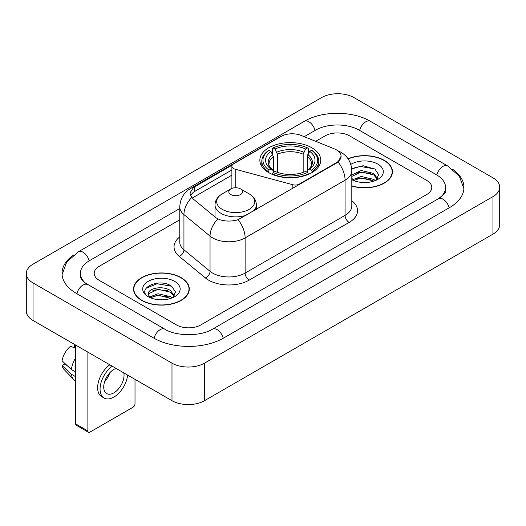 <?xml version="1.0" encoding="UTF-8"?>
<svg xmlns="http://www.w3.org/2000/svg" width="526" height="526" viewBox="0 0 526 526"><rect width="100%" height="100%" fill="white"/><g stroke="black" fill="none" stroke-linecap="round" stroke-linejoin="round"><path stroke-width="0.79" d="M299.34 184.534L299.34 184.074A5.747 3.32 180 0 1 292.85 184.731L235.214 169.214A5.747 3.32 180 0 1 233.577 168.557A5.747 3.32 180 0 1 231.894 166.209A5.747 3.32 180 0 1 233.577 163.862L281.147 136.405A15.517 8.955 0 0 1 301.01 135.399L334.47 148.924A15.517 8.955 0 0 1 336.541 149.93A15.517 8.955 0 0 1 341.085 156.261L338.047 161.962L336.541 163.053L238.094 219.671C231.946 221.525 225.799 221.525 219.644 219.671L216.16 217.909L192.733 198.591L191.694 197.533L189.932 193.062L193.469 187.506L232.222 165.111M311.839 147.767A30.455 17.582 0 0 0 278.649 143.96A30.455 17.582 0 0 0 259.851 160.2A30.455 17.582 0 0 0 268.766 172.633A30.455 17.582 0 0 0 301.957 176.447A30.455 17.582 0 0 0 320.755 160.2A30.455 17.582 0 0 0 311.839 147.767M299.34 184.074L336.541 162.593A15.517 8.955 0 0 0 341.085 156.261M351.809 186.046A27.871 16.089 0 0 0 392.442 171.746A27.871 16.089 0 0 0 384.282 160.364A27.871 16.089 0 0 0 348.054 158.786M181.128 277.656A27.871 16.089 0 0 0 150.758 274.171A27.871 16.089 0 0 0 133.558 289.03A27.871 16.089 0 0 0 141.718 300.412A27.871 16.089 0 0 0 172.087 303.897A27.871 16.089 0 0 0 189.294 289.03A27.871 16.089 0 0 0 181.128 277.656M133.841 290.483A27.871 16.089 0 0 0 133.749 290.911M190.405 195.376L193.469 192.128L231.894 169.937M176.46 324.923A17.24 9.955 0 0 0 200.833 324.923L426.744 194.495A17.24 9.955 0 0 0 431.787 187.46A17.24 9.955 0 0 0 426.744 180.425L349.54 135.853A17.24 9.955 0 0 0 325.167 135.853L315.679 141.33L325.167 135.853A17.24 9.955 0 0 1 349.54 135.853L426.744 180.425A17.24 9.955 0 0 1 431.787 187.46A17.24 9.955 0 0 1 426.744 194.495L200.833 324.923A17.24 9.955 0 0 1 176.46 324.923L99.256 280.351L176.46 324.923M179.78 219.789L99.256 266.281A17.24 9.955 0 0 0 94.213 273.316A17.24 9.955 0 0 0 99.256 280.351A17.24 9.955 0 0 1 94.213 273.316A17.24 9.955 0 0 1 99.256 266.281L179.78 219.789M189.104 290.911A27.871 16.089 0 0 0 189.005 290.483M392.251 173.619A27.871 16.089 0 0 0 392.159 173.192M351.809 185.856A27.582 15.925 0 0 0 392.159 171.746A27.582 15.925 0 0 0 384.079 160.483A27.582 15.925 0 0 0 348.166 158.944M361.461 182.41L365.794 182.535M352.854 179.662L361.217 176.466L373.756 179.405L375.275 180.622M353.623 180.464L361.217 177.959L374.032 181.082M351.809 177.795A12.986 7.495 0 0 0 353.735 180.563M351.809 175.329L352.032 174.816L361.217 170.509L373.756 173.442L377.49 178.597M351.809 176.821L352.032 176.309L361.217 172.002L373.756 174.934L377.195 178.985M351.809 179.655A18.732 10.816 0 0 0 377.819 179.392A18.732 10.816 0 0 0 377.819 164.099A18.732 10.816 0 0 0 350.809 164.408M375.722 180.438L378.654 174.678L374.946 169.083L363.111 165.729L351.69 168.609M352.985 180.24L351.809 178.853M351.723 168.951L360.192 166.446L374.69 168.912M356.063 173.153L360.192 172.403L370.541 173.291M356.063 179.11L360.192 178.36L370.541 179.248M141.921 300.293A27.582 15.925 0 0 0 171.976 303.745A27.582 15.925 0 0 0 189.005 289.03A27.582 15.925 0 0 0 180.924 277.774A27.582 15.925 0 0 0 150.87 274.322A27.582 15.925 0 0 0 133.841 289.03A27.582 15.925 0 0 0 141.921 300.293M158.306 299.695L162.639 299.827M149.7 296.947L158.063 293.758L170.608 296.69L172.127 297.907M150.469 297.749L158.063 295.25L170.878 298.367M149.831 297.525L148.49 294.382A12.986 7.495 0 0 0 150.587 297.854M174.336 295.888L170.608 290.733C162.81 284.921 146.774 288.504 148.49 294.382L148.437 293.81M148.523 294.567L148.878 293.6L158.063 289.287L170.608 292.226L174.04 296.276M172.567 297.723L175.506 291.963L171.792 286.368C158.648 276.926 135.294 289.372 148.779 297.006L148.845 297.045M174.671 281.384A18.732 10.816 0 0 0 148.181 281.384A18.732 10.816 0 0 0 148.181 296.677A18.732 10.816 0 0 0 174.671 296.677A18.732 10.816 0 0 0 174.671 281.384M146.044 288.248L157.044 283.738L171.535 286.203M152.915 290.444L157.044 289.695L167.393 290.582M152.915 296.401L157.044 295.651L167.393 296.539M268.221 172.311L269.036 170.135A27.352 15.793 0 0 1 269.036 150.272L270.916 151.356A24.709 14.268 0 0 0 270.916 169.05L272.777 170.102L273.375 172.318M273.375 171.417L273.375 156.564L270.916 151.356M272.284 153.71L272.284 148.391L273.099 147.924A27.352 15.793 0 0 1 307.506 147.924L305.626 149.009A24.709 14.268 0 0 0 274.98 149.009L277.439 154.217L277.439 172.383M303.167 172.383L303.167 154.217L305.626 149.009M272.284 173.889A28.503 16.457 0 0 0 308.321 173.889L307.506 172.482A27.352 15.793 0 0 1 273.099 172.482L272.284 174.376M308.321 174.376L308.321 173.889M269.036 150.272L268.221 150.738A28.503 16.457 0 0 0 261.803 161.14A28.503 16.457 0 0 0 268.221 171.542M307.506 147.924L308.321 148.391L308.321 153.71M273.099 172.482L274.98 171.391A24.709 14.268 0 0 0 305.626 171.391L307.506 172.482M270.916 169.05L269.036 170.135M274.98 149.009L273.099 147.924M272.777 154.559A22.099 12.762 0 0 0 272.777 170.102L272.882 170.174C269.739 167.136 268.464 165.072 269.042 163.987A21.257 12.276 0 0 1 273.375 156.564M312.385 171.542A28.503 16.457 0 0 0 318.802 161.14A28.503 16.457 0 0 0 312.385 150.738L311.57 150.272A27.352 15.793 0 0 1 311.57 170.135L312.385 172.311M311.57 170.135L309.689 169.05A24.709 14.268 0 0 0 309.689 151.356L311.57 150.272M309.689 151.356L307.23 156.564L307.23 171.417L307.828 170.102L309.689 169.05M307.23 156.564A21.257 12.276 0 0 1 311.563 163.987C312.142 165.079 310.866 167.143 307.73 170.174L307.828 170.102A22.099 12.762 0 0 0 307.828 154.559M307.23 172.318L307.23 171.417M253.532 210.979A20.685 11.94 0 0 0 256.379 204.93C256.228 200.327 253.815 196.639 249.133 193.857L240.573 188.913A6.897 3.978 0 0 0 230.822 188.913A6.897 3.978 0 0 0 230.822 194.541A6.897 3.978 0 0 0 240.573 194.541A6.897 3.978 0 0 0 240.573 188.913L249.133 193.857A19.002 10.974 0 0 1 249.133 209.374A19.002 10.974 0 0 1 222.261 209.374A19.002 10.974 0 0 1 222.261 193.857C217.58 196.639 215.16 200.327 215.009 204.93A20.685 11.94 0 0 0 221.071 213.378A20.685 11.94 0 0 0 246.168 215.233M87.881 430.952A2.873 1.657 120 0 0 88.48 432.267L76.29 425.232A2.873 1.657 -60 0 1 75.691 423.917L87.881 430.952L87.881 352.137M75.691 345.095L75.691 423.917M88.48 432.267A2.873 1.657 120 0 0 89.913 432.129L132.986 407.262A2.873 1.657 120 0 0 135.011 403.744L135.011 379.345M116.075 368.41A14.366 8.291 120 0 0 113.886 369.403A14.366 8.291 120 0 0 104.503 382.06A14.366 8.291 120 0 0 106.706 393.573A14.366 8.291 120 0 0 113.886 392.856A14.366 8.291 120 0 0 123.807 372.875M104.602 381.725A14.366 8.291 120 0 0 109.763 372.796M74.475 344.392L74.475 346.943L75.691 347.647M109.835 364.807A19.534 11.283 120 0 0 98.401 382.021A19.534 11.283 120 0 0 101.682 396.643L104.115 398.05A19.534 11.283 120 0 0 113.886 397.084A19.534 11.283 120 0 0 127.608 375.071M112.275 366.214A19.534 11.283 120 0 0 100.834 383.428A19.534 11.283 120 0 0 104.115 398.05M75.691 357.858A18.962 10.947 120 0 0 71.378 369.548L62.075 360.843A14.938 8.626 120 0 1 70.412 346.404L75.691 348.008M75.691 372.04L71.378 369.548M67.104 365.55L64.573 364.091L62.075 365.531L71.378 374.236L75.691 376.728M71.378 374.236A18.962 10.947 120 0 0 73.719 379.535A18.962 10.947 120 0 0 75.152 380.66L75.691 380.975M62.075 365.531A14.938 8.626 120 0 0 63.843 369.252L73.719 379.535M439.848 197.835A31.027 17.917 0 0 0 445.581 187.46A31.027 17.917 0 0 0 436.495 174.796L359.291 130.224A31.027 17.917 0 0 0 315.416 130.224L304.212 136.694M179.78 208.526L89.505 260.646A31.027 17.917 0 0 0 80.419 273.316A31.027 17.917 0 0 0 86.152 283.692M171.989 363.157A22.986 13.268 0 0 0 204.489 363.157L492.967 196.612A22.986 13.268 0 0 0 499.7 187.223A22.986 13.268 0 0 0 492.967 177.841L354.011 97.619A22.986 13.268 0 0 0 321.511 97.619L33.033 264.17A22.986 13.268 0 0 0 26.3 273.553A22.986 13.268 0 0 0 33.033 282.935L171.989 363.157L171.989 400.694A22.986 13.268 0 0 0 204.489 400.694L492.967 234.142A22.986 13.268 0 0 0 499.7 224.76L499.7 187.223M26.3 273.553L26.3 311.083A22.986 13.268 0 0 0 33.033 320.465L171.989 400.694M73.462 255.071A49.418 28.529 0 0 0 62.035 273.316A49.418 28.529 0 0 0 76.507 293.488L153.704 338.06A49.418 28.529 0 0 0 223.589 338.06L449.493 207.632A49.418 28.529 0 0 0 463.965 187.46A49.418 28.529 0 0 0 452.538 169.214M336.541 162.593L336.541 163.053M292.85 188.282L292.85 184.731M235.214 187.756L235.214 169.214M351.809 200.728A28.733 16.589 180 0 1 349.139 222.413L249.186 280.121A5.747 3.32 60 0 1 245.123 273.079L345.076 215.377A22.986 13.268 0 0 0 351.809 205.995L351.809 170.805A22.986 13.268 180 0 1 345.076 180.188A20.113 11.611 -120 0 0 338.047 161.962M249.186 280.121A28.733 16.589 180 0 1 208.552 280.121A28.733 16.589 180 0 1 205.337 277.906L179.234 256.379A28.733 16.589 180 0 1 179.78 236.917M212.616 273.079A22.986 13.268 0 0 0 245.123 273.079L245.123 237.897A22.986 13.268 180 0 1 212.616 237.897A22.986 13.268 180 0 1 210.045 236.121L183.942 214.601A22.986 13.268 180 0 1 179.78 206.988L179.78 242.177A22.986 13.268 0 0 0 183.942 249.784L210.045 271.311A22.986 13.268 0 0 0 212.616 273.079M351.809 170.805C351.414 162.541 347.785 156.347 340.907 152.218L338.008 150.804A20.113 9.415 112 0 0 337.738 150.699M238.094 219.671A20.113 11.611 60 0 1 245.123 237.897L345.076 180.188L345.076 215.377A5.747 3.32 60 0 0 349.139 222.413M193.469 187.506A20.113 11.611 -120 0 0 190.682 188.4C183.804 192.529 180.175 198.723 179.78 206.988M190.682 188.4L279.457 137.141A20.113 11.611 60 0 1 280.976 136.497M191.694 197.533A20.113 13.452 129.5 0 0 183.942 214.601L183.942 249.784A5.747 3.846 -50.5 0 1 179.234 256.379M217.876 218.974A20.113 13.452 129.5 0 0 210.045 236.121L210.045 271.311A5.747 3.846 -50.5 0 1 205.337 277.906M192.181 198.085L231.894 175.158M191.116 194.173A15.517 8.955 -120 0 0 190.445 195.481M194.475 186.901L194.475 191.543M303.167 154.217A21.257 12.276 0 0 0 277.439 154.217M303.765 152.211A22.099 12.762 0 0 0 276.84 152.211M223.241 338.257A9.192 5.306 -120 0 0 212.491 329.158C201.188 336.469 176.105 336.469 164.802 329.158L84.89 282.791C82.575 280.871 81.208 279.267 80.8 277.965L80.419 276.13M154.052 338.257A9.192 5.306 -60 0 1 164.802 329.158M76.855 293.692A9.192 5.306 -60 0 1 87.605 284.592M62.081 274.611L66.657 262.106L78.413 251.75A9.192 5.306 60 0 1 89.164 260.85M78.413 251.75L304.317 121.322A9.192 5.306 60 0 1 315.067 130.422M304.317 121.322C322.247 110.657 352.459 110.657 370.389 121.322A9.192 5.306 120 0 0 359.639 130.422M370.389 121.322L447.587 165.894A9.192 5.306 120 0 0 436.836 174.994M449.145 207.836A9.192 5.306 -120 0 0 438.395 198.736L212.491 329.158M204.489 400.694L204.489 363.157M33.033 320.465L33.033 282.935M492.967 234.142L492.967 196.612M231.894 188.407L231.894 166.209M279.457 137.141L283.139 135.432M392.159 174.047L392.159 171.746M189.005 291.338L189.005 289.03M133.841 291.338L133.841 289.03M261.803 166.4L261.803 161.14M318.802 166.4L318.802 161.14M256.379 209.335L256.379 204.93M215.009 216.962L215.009 204.93M230.822 188.913L222.261 193.857M463.919 188.755L459.343 176.256L447.587 165.894M445.581 190.274C446.863 191.208 444.463 194.028 438.395 198.736"/></g></svg>
